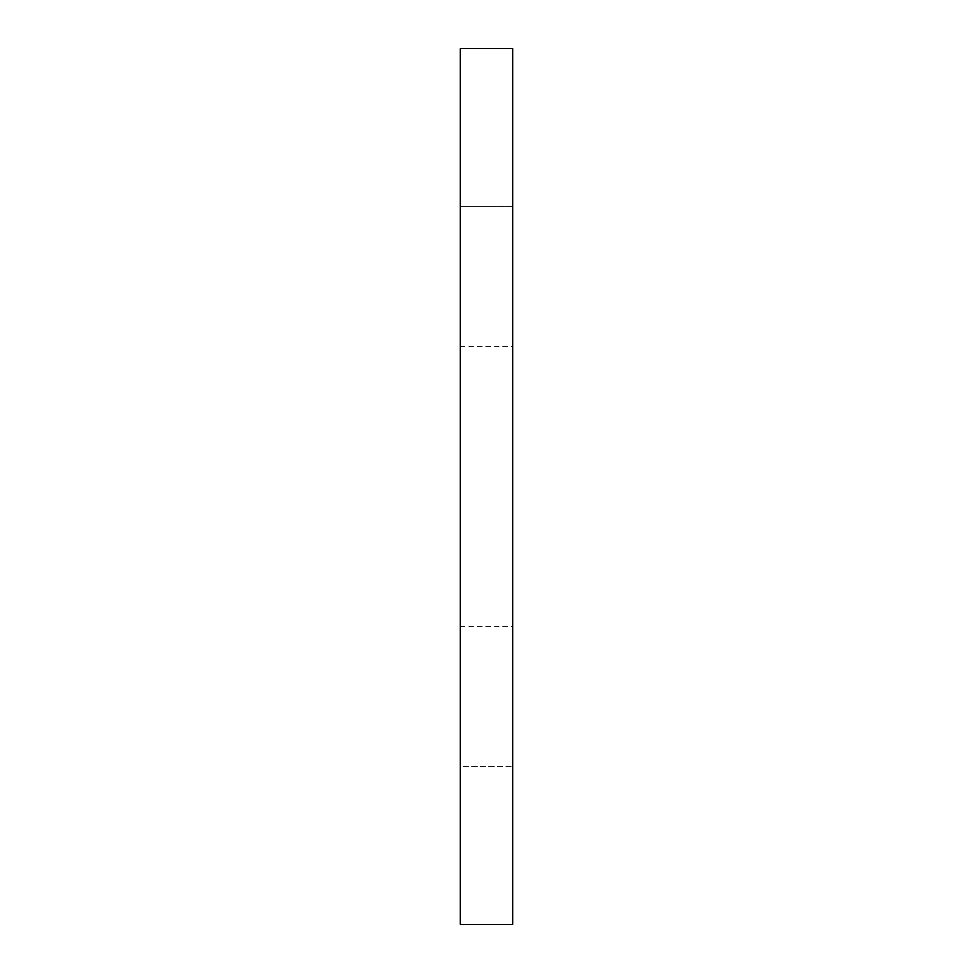<?xml version="1.0" encoding="UTF-8"?>
<svg xmlns="http://www.w3.org/2000/svg" width="973" height="973" viewBox="0 0 973 973"><rect width="100%" height="100%" fill="white"/><g stroke="black" fill="none" stroke-linecap="round" stroke-linejoin="round"><path stroke-width="0.73" stroke-dasharray="4.87 3.65" d="M512.771 486.5L512.771 206.276L512.771 486.5M460.229 486.5L460.229 206.276L460.229 486.5M460.229 924.35L460.229 48.65L460.229 206.276L512.771 206.276L512.771 48.65L512.771 924.35M512.771 206.276L512.771 766.724L512.771 206.276L460.229 206.276L460.229 766.724L512.771 766.724L460.229 766.724L460.229 206.276M460.229 346.388L512.771 346.388M460.229 626.612L512.771 626.612"/><path stroke-width="1.46" d="M512.771 48.65L512.771 924.35L460.229 924.35L460.229 48.65L512.771 48.65L460.229 48.65"/></g></svg>
